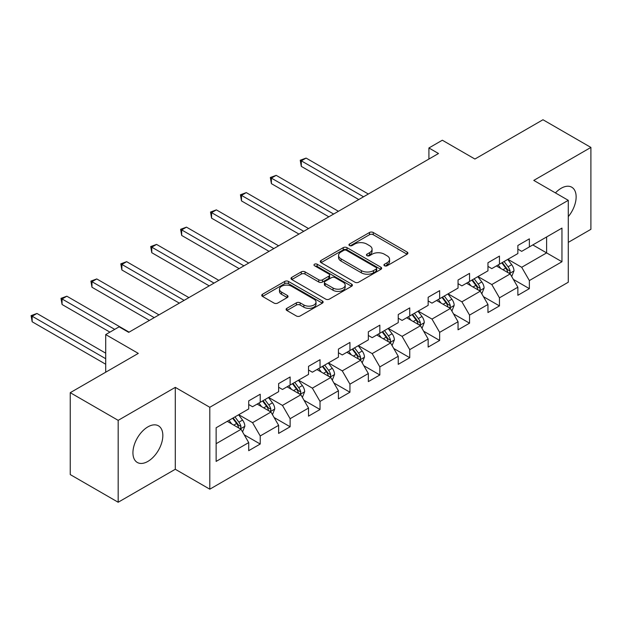 <?xml version="1.0" encoding="UTF-8"?>
<svg xmlns="http://www.w3.org/2000/svg" width="622" height="622" viewBox="0 0 622 622"><rect width="100%" height="100%" fill="white"/><g stroke="black" fill="none" stroke-linecap="round" stroke-linejoin="round"><path stroke-width="0.93" d="M384.497 265.765A1.866 1.073 0 0 0 387.125 265.765L407.122 254.219A2.659 1.539 0 0 0 407.9 253.138A2.659 1.539 0 0 0 407.122 252.05L373.254 232.496A2.659 1.539 0 0 0 369.491 232.496L349.494 244.034A1.866 1.073 0 0 0 348.95 244.796A1.866 1.073 0 0 0 349.494 245.558A1.866 1.073 0 0 0 352.13 245.558L354.719 244.065A8.514 4.914 0 0 1 366.762 244.065L369.585 245.698A8.514 4.914 0 0 1 372.073 249.173A8.514 4.914 0 0 1 369.585 252.649L366.996 254.141A1.866 1.073 0 0 0 366.451 254.903A1.866 1.073 0 0 0 366.996 255.665A1.866 1.073 0 0 0 369.631 255.665L372.213 254.165A8.514 4.914 0 0 1 384.256 254.165L387.078 255.797A8.514 4.914 0 0 1 389.574 259.273A8.514 4.914 0 0 1 387.078 262.748L384.497 264.241A1.866 1.073 0 0 0 383.945 265.003A1.866 1.073 0 0 0 384.497 265.765L384.497 264.241M147.88 461.407A21.148 12.207 120 0 0 161.697 442.778A21.148 12.207 120 0 0 158.454 425.829A21.148 12.207 120 0 0 147.88 426.879A21.148 12.207 120 0 0 134.072 445.515A21.148 12.207 120 0 0 137.306 462.457A21.148 12.207 120 0 0 147.88 461.407M568.283 216.627A21.148 12.207 120 0 0 571.758 187.214A21.148 12.207 120 0 0 561.184 188.256A21.148 12.207 120 0 0 555.438 192.906M286.882 308.325A2.659 1.539 0 0 0 286.104 309.406A2.659 1.539 0 0 0 286.882 310.495L296.383 315.984A2.659 1.539 0 0 0 300.146 315.984L322.351 303.163A2.659 1.539 0 0 0 323.129 302.074A2.659 1.539 0 0 0 322.351 300.994L288.484 281.439A2.659 1.539 0 0 0 284.72 281.439L262.515 294.253A2.659 1.539 0 0 0 261.738 295.341A2.659 1.539 0 0 0 262.515 296.43L273.991 303.054A2.659 1.539 0 0 0 277.754 303.054L287.263 297.565A2.659 1.539 0 0 0 288.04 296.484A2.659 1.539 0 0 0 287.263 295.396L281.564 292.107A7.122 4.113 0 0 1 279.48 289.207A7.122 4.113 0 0 1 283.873 285.405A7.122 4.113 0 0 1 291.632 286.299L313.931 299.174A7.122 4.113 0 0 1 316.015 302.074A7.122 4.113 0 0 1 311.622 305.876A7.122 4.113 0 0 1 303.863 304.982L300.146 302.836A2.659 1.539 0 0 0 296.383 302.836L286.882 308.325L286.882 310.495M568.283 242.378L590.9 229.324L590.9 147.422L542.975 119.751L474.92 159.038L442.335 140.222L428.916 147.974L438.502 153.51L128.715 332.358L119.129 326.83L105.709 334.574L105.709 372.205M118.172 420.348L118.172 502.249L175.295 469.268L175.295 387.366L118.172 420.348L70.247 392.676L138.302 353.389L105.709 334.574M175.295 387.366L209.801 407.286L568.283 200.323L568.283 282.225L209.801 489.187L209.801 407.286M590.9 147.422L533.777 180.403L568.283 200.323M354.905 282.194A2.659 1.539 0 0 0 358.669 282.194L380.874 269.38A2.659 1.539 0 0 0 381.651 268.292A2.659 1.539 0 0 0 380.874 267.203L346.998 247.649A2.659 1.539 0 0 0 343.235 247.649L321.038 260.47A2.659 1.539 0 0 0 320.252 261.559A2.659 1.539 0 0 0 321.038 262.639L354.905 282.194M315.284 266.169A1.866 1.073 0 0 1 317.181 266.434L317.181 264.218L351.609 284.098A2.659 1.539 0 0 1 352.394 285.187A2.659 1.539 0 0 1 351.609 286.268L329.411 299.089A2.659 1.539 0 0 1 325.648 299.089L291.772 279.535L291.772 277.365A2.659 1.539 0 0 0 290.995 278.446A2.659 1.539 0 0 0 291.772 279.535M291.772 277.365L301.281 271.876A2.659 1.539 0 0 1 305.044 271.876L318.775 279.807A2.659 1.539 0 0 0 322.538 279.807L328.844 276.168A2.659 1.539 0 0 0 329.621 275.079A2.659 1.539 0 0 0 328.844 273.991L314.545 265.734A1.866 1.073 0 0 1 314.001 264.98A1.866 1.073 0 0 1 315.144 263.985A1.866 1.073 0 0 1 317.181 264.218M118.172 502.249L70.247 474.578L70.247 392.676M244.213 434.794L260.221 444.03L260.221 435.952L278.625 425.331L278.625 433.41L290.124 426.77L290.124 418.692L308.528 408.063L308.528 416.141L320.027 409.501L320.027 401.423L338.43 390.795L338.43 398.881L349.937 392.233L349.937 384.155L368.341 373.534L368.341 381.613L379.84 374.973L379.84 366.894L398.243 356.266L398.243 364.344L409.743 357.704L409.743 349.626L428.146 338.998L428.146 347.084L439.653 340.444L439.653 332.358L458.049 321.737L458.049 329.815L469.556 323.176L469.556 315.097L487.959 304.469L487.959 312.547L499.458 305.907L499.458 297.829L517.862 287.208L517.862 295.287L529.361 288.647L529.361 280.561L561.954 261.745L561.954 228.103L546.614 236.959L546.614 252.897L561.954 261.745M260.221 444.03L248.714 450.678L248.714 442.592L216.129 461.407L216.129 427.765L248.714 408.949L248.714 400.871L260.221 394.231L260.221 402.31L278.625 391.681L278.625 383.603L290.124 376.963L290.124 385.041L308.528 374.421L308.528 366.335L320.027 359.695L320.027 367.773L338.43 357.152L338.43 349.074L349.937 342.434L349.937 350.513L368.341 339.884L368.341 331.806L379.84 325.166L379.84 333.244L398.243 322.624L398.243 314.538L409.743 307.898L409.743 315.984L428.146 305.355L428.146 297.277L439.653 290.637L439.653 298.715L458.049 288.087L458.049 280.009L469.556 273.369L469.556 281.447L487.959 270.827L487.959 262.748L499.458 256.101L499.458 264.187L517.862 253.558L517.862 245.48L529.361 238.84L529.361 246.918L561.954 228.103M257.15 404.082L270.951 412.044L252.548 422.672L238.747 414.703M248.714 404.518L252.548 406.734L260.221 402.31M252.548 422.672L260.221 435.952M270.951 412.044L278.625 425.331M287.053 386.814L300.861 394.783L282.458 405.404L268.65 397.435M278.625 387.257L282.458 389.473L290.124 385.041M282.458 405.404L290.124 418.692M300.861 394.783L308.528 408.063M316.963 369.546L330.764 377.515L312.361 388.144L298.56 380.174M308.528 369.989L312.361 372.205L320.027 367.773M312.361 388.144L320.027 401.423M330.764 377.515L338.43 390.795M346.866 352.285L360.667 360.255L342.263 370.875L328.463 362.906M338.43 352.728L342.263 354.937L349.937 350.513M342.263 370.875L349.937 384.155M360.667 360.255L368.341 373.534M376.769 335.017L390.577 342.986L372.174 353.607L358.365 345.645M368.341 335.46L372.174 337.676L379.84 333.244M372.174 353.607L379.84 366.894M390.577 342.986L398.243 356.266M406.679 317.749L420.48 325.718L402.076 336.346L388.276 328.377M398.243 318.192L402.076 320.408L409.743 315.984M402.076 336.346L409.743 349.626M420.48 325.718L428.146 338.998M436.582 300.488L450.382 308.458L431.979 319.078L418.178 311.109M428.146 300.931L431.979 303.139L439.653 298.715M431.979 319.078L439.653 332.358M450.382 308.458L458.049 321.737M466.484 283.22L480.293 291.189L461.889 301.818L448.081 293.848M458.049 283.663L461.889 285.879L469.556 281.447M461.889 301.818L469.556 315.097M480.293 291.189L487.959 304.469M496.395 265.952L510.196 273.921L491.792 284.549L477.991 276.58M487.959 266.395L491.792 268.611L499.458 264.187M491.792 284.549L499.458 297.829M510.196 273.921L517.862 287.208M532.813 244.928L546.614 252.897L521.695 267.281L507.894 259.312M517.862 249.134L521.695 251.342L529.361 246.918M521.695 267.281L529.361 280.561M175.295 469.268L209.801 489.187M428.916 147.974L428.916 159.038M216.129 443.704L241.048 429.312L227.248 421.343M241.048 429.312L248.714 442.592M513.36 279.402L529.361 288.647M483.449 296.671L499.458 305.907M453.547 313.931L469.556 323.176M423.644 331.199L439.653 340.444M393.734 348.468L409.743 357.704M363.831 365.728L379.84 374.973M333.928 382.997L349.937 392.233M304.026 400.265L320.027 409.501M274.115 417.525L290.124 426.77M385.236 266.029L387.078 264.964A8.514 4.914 0 0 0 389.574 261.489L389.574 259.273M372.073 249.173L372.073 251.381A8.514 4.914 0 0 1 369.585 254.857L367.742 255.922M407.083 254.242L373.254 234.712A2.659 1.539 0 0 0 369.491 234.712L350.24 245.822M380.835 269.396L346.998 249.865A2.659 1.539 0 0 0 343.235 249.865L321.069 262.663M376.17 269.054A1.866 1.073 0 0 0 376.714 268.292A1.866 1.073 0 0 0 376.17 267.53L346.438 250.363A1.866 1.073 0 0 0 343.803 250.363L341.074 251.941A8.514 4.914 0 0 0 338.578 255.417A8.514 4.914 0 0 0 341.074 258.892L361.398 270.624A8.514 4.914 0 0 0 373.441 270.624L376.17 269.054L376.17 271.262A1.866 1.073 0 0 0 376.714 270.508L376.714 268.292M338.578 255.417L338.578 257.632A8.514 4.914 0 0 0 341.074 261.108L341.074 258.892M376.17 271.262L373.441 272.84A8.514 4.914 0 0 1 361.398 272.84L341.074 261.108M291.811 279.558L301.281 274.092L301.281 271.876M329.621 275.079L329.621 277.295A2.659 1.539 0 0 1 328.844 278.384L322.538 282.023A2.659 1.539 0 0 1 318.775 282.023L305.044 274.092A2.659 1.539 0 0 0 301.281 274.092M317.181 266.434L351.578 286.291M333.034 288.033A7.122 4.113 0 0 0 340.786 288.927A7.122 4.113 0 0 0 345.179 285.133A7.122 4.113 0 0 0 343.095 282.225L335.242 277.684A2.659 1.539 0 0 0 331.479 277.684L325.174 281.331A2.659 1.539 0 0 0 324.396 282.411A2.659 1.539 0 0 0 325.174 283.5L333.034 288.033L333.034 290.249A7.122 4.113 0 0 0 340.786 291.143A7.122 4.113 0 0 0 345.179 287.341L345.179 285.133M324.396 282.411L324.396 284.627A2.659 1.539 0 0 0 325.174 285.716L325.174 283.5M333.034 290.249L325.174 285.716M316.015 302.074L316.015 304.29A7.122 4.113 0 0 1 311.622 308.084A7.122 4.113 0 0 1 303.863 307.198L300.146 305.052A2.659 1.539 0 0 0 296.383 305.052L286.921 310.518M279.48 289.207L279.48 291.415A7.122 4.113 0 0 0 281.564 294.323L281.564 292.107M287.224 297.588L281.564 294.323M322.32 303.186L288.484 283.648A2.659 1.539 0 0 0 284.72 283.648L262.554 296.445M511.712 276.549L513.99 270.803A7.184 4.144 -120 0 0 511.696 264.684L507.739 259.405M500.842 268.525L498.152 264.933M368.333 194.017L306.094 158.081L301.297 160.849L301.297 166.377L358.754 199.545M509.084 273.283L509.954 272.358L510.11 271.106A7.184 4.144 -120 0 0 508.057 266.784L504.1 261.504M502.296 262.546L506.689 268.401A3.662 2.115 60 0 1 507.35 269.513L510.11 271.106M501.798 262.834L505.756 268.113A7.184 4.144 60 0 1 507.809 272.436M301.297 166.377L300.247 160.235L363.543 196.785M300.247 160.235L306.094 158.081M481.801 293.809L484.087 288.064A7.184 4.144 -120 0 0 481.793 281.953L477.836 276.666M470.94 285.793L468.249 282.201M338.43 211.278L276.184 175.342L271.394 178.11L271.394 183.645L328.844 216.814M479.181 290.544L480.052 289.627L480.207 288.375A7.184 4.144 -120 0 0 478.147 284.052L474.189 278.773M472.393 279.807L476.786 285.669A3.662 2.115 60 0 1 477.447 286.781L480.207 288.375M471.896 280.102L475.846 285.381A7.184 4.144 60 0 1 477.906 289.704M271.394 183.645L270.337 177.503L333.641 214.046M270.337 177.503L276.184 175.342M451.899 311.078L454.177 305.332A7.184 4.144 -120 0 0 451.883 299.213L447.933 293.934M441.029 303.054L438.347 299.47M308.528 228.546L246.281 192.61L241.492 195.378L241.492 200.914L298.941 234.082M449.271 307.812L450.141 306.895L450.305 305.643A7.184 4.144 -120 0 0 448.244 301.32L444.287 296.033M442.491 297.075L446.876 302.937A3.662 2.115 60 0 1 447.545 304.049L450.305 305.643M441.985 297.363L445.943 302.65A7.184 4.144 60 0 1 448.003 306.965M241.492 200.914L240.434 194.772L303.73 231.314M240.434 194.772L246.281 192.61M421.996 328.346L424.274 322.6A7.184 4.144 -120 0 0 421.98 316.481L418.023 311.202M411.126 320.322L408.436 316.73M278.625 245.814L216.378 209.878L211.581 212.638L211.581 218.174L269.038 251.342M419.368 325.081L420.239 324.155L420.394 322.904A7.184 4.144 -120 0 0 418.342 318.581L414.384 313.301M412.58 314.343L416.973 320.198A3.662 2.115 60 0 1 417.634 321.31L420.394 322.904M412.083 314.631L416.04 319.91A7.184 4.144 60 0 1 418.093 324.233M211.581 218.174L210.531 212.032L273.828 248.575M210.531 212.032L216.378 209.878M392.085 345.607L394.371 339.861A7.184 4.144 -120 0 0 392.078 333.75L388.12 328.463M381.224 337.583L378.534 333.998M248.714 263.075L186.476 227.139L181.678 229.907L181.678 235.443L239.128 268.611M389.465 342.341L390.336 341.424L390.492 340.172A7.184 4.144 -120 0 0 388.431 335.849L384.482 330.57M382.678 331.604L387.071 337.466A3.662 2.115 60 0 1 387.731 338.578L390.492 340.172M382.18 331.899L386.138 337.178A7.184 4.144 60 0 1 388.19 341.501M181.678 235.443L180.629 229.3L243.925 265.843M180.629 229.3L186.476 227.139M362.183 362.875L364.461 357.129A7.184 4.144 -120 0 0 362.175 351.01L358.218 345.731M351.321 354.851L348.631 351.267M218.812 280.343L156.565 244.407L151.776 247.175L151.776 252.711L209.225 285.879M359.555 359.609L360.426 358.692L360.589 357.432A7.184 4.144 -120 0 0 358.529 353.117L354.571 347.83M352.775 348.872L357.16 354.734A3.662 2.115 60 0 1 357.829 355.846L360.589 357.432M352.27 349.16L356.227 354.447A7.184 4.144 60 0 1 358.288 358.762M151.776 252.711L150.718 246.561L214.022 283.111M150.718 246.561L156.565 244.407M332.28 380.143L334.558 374.397A7.184 4.144 -120 0 0 332.265 368.278L328.307 362.999M321.411 372.119L318.728 368.527M188.909 297.611L126.663 261.675L121.873 264.436L121.873 269.971L179.323 303.139M329.652 376.878L330.523 375.952L330.679 374.701A7.184 4.144 -120 0 0 328.626 370.378L324.668 365.098M322.865 366.14L327.258 371.995A3.662 2.115 60 0 1 327.918 373.107L330.679 374.701M322.367 366.428L326.325 371.707A7.184 4.144 60 0 1 328.377 376.03M121.873 269.971L120.816 263.829L184.112 300.372M120.816 263.829L126.663 261.675M302.37 397.404L304.656 391.658A7.184 4.144 -120 0 0 302.362 385.547L298.404 380.26M291.508 389.38L288.818 385.796M158.999 314.872L96.76 278.936L91.963 281.704L91.963 287.24L149.412 320.408M299.75 394.138L300.62 393.221L300.776 391.969A7.184 4.144 -120 0 0 298.715 387.646L294.766 382.367M292.962 383.401L297.355 389.263A3.662 2.115 60 0 1 298.016 390.375L300.776 391.969M292.464 383.696L296.422 388.975A7.184 4.144 60 0 1 298.474 393.298M91.963 287.24L90.913 281.097L154.209 317.64M90.913 281.097L96.76 278.936M272.467 414.672L274.745 408.926A7.184 4.144 -120 0 0 272.459 402.807L268.502 397.528M261.605 406.648L258.915 403.064M129.096 332.14L66.849 296.204L62.06 298.972L62.06 304.5L109.923 332.14M269.839 411.406L270.71 410.489L270.873 409.229A7.184 4.144 -120 0 0 268.813 404.914L264.855 399.627M263.059 400.669L267.444 406.531A3.662 2.115 60 0 1 268.113 407.643L270.873 409.229M262.554 400.957L266.511 406.236A7.184 4.144 60 0 1 268.572 410.559M62.06 304.5L61.003 298.358L114.72 329.372M61.003 298.358L66.849 296.204M242.564 431.94L244.843 426.194A7.184 4.144 -120 0 0 242.549 420.075L238.591 414.796M231.695 423.916L229.013 420.324M105.709 353.172L36.947 313.465L32.157 316.233L32.157 321.768L105.709 364.235M239.936 428.675L240.807 427.749L240.963 426.498A7.184 4.144 -120 0 0 238.91 422.175L234.953 416.896M233.149 417.937L237.542 423.792A3.662 2.115 60 0 1 238.21 424.904L240.963 426.498M232.651 418.225L236.609 423.504A7.184 4.144 60 0 1 238.661 427.827M32.157 321.768L31.1 315.626L105.709 358.7M31.1 315.626L36.947 313.465M387.078 264.964L387.078 262.748M366.996 255.665L366.996 254.141M369.585 254.857L369.585 252.649M349.494 245.558L349.494 244.034M369.491 234.712L369.491 232.496M373.254 234.712L373.254 232.496M407.122 254.219L407.122 252.05M321.038 262.639L321.038 260.47M343.235 249.865L343.235 247.649M346.998 249.865L346.998 247.649M380.874 269.38L380.874 267.203M361.398 272.84L361.398 270.624M373.441 272.84L373.441 270.624M305.044 274.092L305.044 271.876M318.775 282.023L318.775 279.807M322.538 282.023L322.538 279.807M328.844 278.384L328.844 276.168M351.609 286.268L351.609 284.098M296.383 305.052L296.383 302.836M300.146 305.052L300.146 302.836M303.863 307.198L303.863 304.982M287.263 297.565L287.263 295.396M262.515 296.43L262.515 294.253M284.72 283.648L284.72 281.439M288.484 283.648L288.484 281.439M322.351 303.163L322.351 300.994M509.488 273.517L513.943 270.943M508.057 266.784L511.696 264.684M502.941 269.738L505.756 268.113M479.578 290.777L484.04 288.204M478.147 284.052L481.793 281.953M473.039 287.006L475.846 285.381M449.675 308.046L454.13 305.472M448.244 301.32L451.883 299.213M443.136 304.267L445.943 302.65M419.772 325.314L424.227 322.74M418.342 318.581L421.98 316.481M413.226 321.535L416.04 319.91M389.862 342.574L394.325 340.001M388.431 335.849L392.078 333.75M383.323 338.803L386.138 337.178M359.959 359.843L364.414 357.269M358.529 353.117L362.175 351.01M353.42 356.064L356.227 354.447M330.057 377.111L334.512 374.537M328.626 370.378L332.265 368.278M323.518 373.332L326.325 371.707M300.146 394.371L304.609 391.798M298.715 387.646L302.362 385.547M293.607 390.593L296.422 388.975M270.243 411.64L274.699 409.066M268.813 404.914L272.459 402.807M263.705 407.861L266.511 406.236M240.341 428.9L244.796 426.334M238.91 422.175L242.549 420.075M233.802 425.129L236.609 423.504"/></g></svg>
